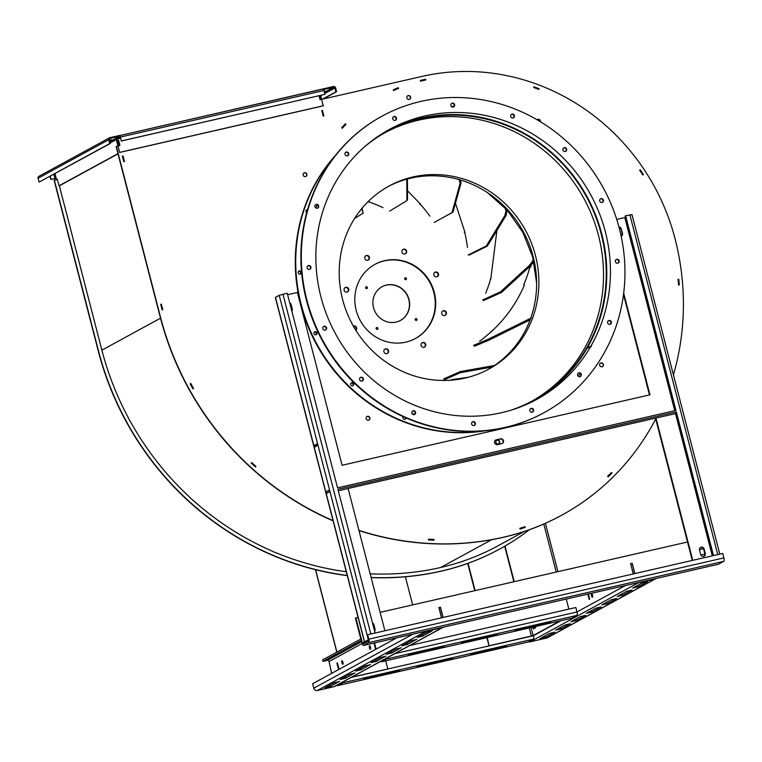 <?xml version="1.0" encoding="UTF-8"?>
<svg xmlns="http://www.w3.org/2000/svg" width="762" height="762" viewBox="0 0 762 762"><rect width="100%" height="100%" fill="white"/><g stroke="black" fill="none" stroke-linecap="round" stroke-linejoin="round"><path stroke-width="1.14" d="M371.142 577.606A292.198 276.12 61.4 0 0 441.417 571.119A253.803 239.83 61.4 0 0 499.643 549.078A253.803 239.83 61.4 0 0 499.748 549.011M57.369 179.48L54.131 180.289L98.288 351.053A292.198 276.12 61.4 0 0 347.272 575.615M377.361 329.298A0.962 0.905 61.4 0 0 376.457 327.631M416.423 320.364A0.962 0.905 61.4 0 0 415.509 318.697M405.889 279.616A0.962 0.905 61.4 0 0 404.974 277.949M366.827 288.55A0.962 0.905 61.4 0 0 365.912 286.883M400.364 320.478A19.202 18.145 61.4 0 0 408.813 299.618A19.202 18.145 61.4 0 0 381.972 286.769M346.272 571.729A288.55 272.672 -118.6 0 1 277.244 553.231L277.216 553.326A288.655 272.758 -118.6 0 1 272.024 551.136L272.063 551.05A288.55 272.672 -118.6 0 1 272.063 551.05A288.55 272.672 -118.6 0 1 193.558 500.701L193.5 500.767A288.655 272.758 -118.6 0 1 189.271 496.919L189.357 496.872A288.55 272.672 -118.6 0 1 189.328 496.853A288.55 272.672 -118.6 0 1 131.007 422.643L131.007 422.643A288.55 272.672 -118.6 0 1 130.988 422.615L130.912 422.662A288.655 272.758 -118.6 0 1 128.159 417.643L128.235 417.595A288.55 272.672 -118.6 0 1 101.879 350.158L100.146 343.662M371.113 577.472A292.198 276.12 61.4 0 0 441.636 570.995A253.803 239.83 61.4 0 0 499.862 548.954A253.803 239.83 61.4 0 0 529.428 529.695M54.35 180.165L98.508 350.93A292.198 276.12 61.4 0 0 347.234 575.462M524.313 531.457L498.119 545.754A250.155 236.382 -118.6 0 1 463.239 561.08L463.267 561.175A250.25 236.477 -118.6 0 1 458.086 562.87L458.086 562.766A250.155 236.382 -118.6 0 1 458.057 562.775A250.155 236.382 -118.6 0 1 440.731 567.48A288.55 272.672 -118.6 0 1 371.97 573.91L371.97 574.005A288.655 272.758 -118.6 0 1 370.199 573.938M60.408 190.014L61.827 195.501M61.884 195.51L100.193 343.643M377.904 328.203A0.962 0.905 61.4 0 0 376.561 327.565A0.962 0.905 61.4 0 0 376.218 328.841A0.962 0.905 61.4 0 0 377.904 328.203M416.966 319.268A0.962 0.905 61.4 0 0 415.623 318.63A0.962 0.905 61.4 0 0 415.28 319.907A0.962 0.905 61.4 0 0 416.966 319.268M406.432 278.521A0.962 0.905 61.4 0 0 405.079 277.882A0.962 0.905 61.4 0 0 404.746 279.159A0.962 0.905 61.4 0 0 406.432 278.521M367.37 287.455A0.962 0.905 61.4 0 0 366.017 286.817A0.962 0.905 61.4 0 0 365.684 288.093A0.962 0.905 61.4 0 0 367.37 287.455M409.032 299.504A19.202 18.145 61.4 0 0 382.086 286.712A19.202 18.145 61.4 0 0 375.352 312.249A19.202 18.145 61.4 0 0 400.479 320.421A19.202 18.145 61.4 0 0 409.032 299.504M320.059 99.66L320.897 99.422L319.907 95.574M319.192 95.736L320.192 99.584M60.455 189.948L59.36 185.728M54.988 173.669L55.197 174.574M118.015 153.838L59.712 185.642L59.007 185.804L57.331 179.327L56.836 179.594M59.007 185.804L117.967 153.648M117.786 140.427L119.082 145.637M119.205 145.571L119.92 145.409L118.577 140.227L117.862 140.389M162.135 309.848L162.735 309.686L161.325 304.209L160.792 304.333L162.211 309.81M123.815 161.677L124.416 161.525L123.006 156.039L122.387 156.143L123.825 161.706L124.463 161.554L123.025 156L122.472 156.162L123.892 161.639M358.988 530.6A292.198 276.12 61.4 0 0 503.406 537.305A253.803 239.83 61.4 0 0 561.632 515.264A253.803 239.83 61.4 0 0 561.737 515.198M117.958 145.98L116.11 146.475L160.277 317.24A292.198 276.12 61.4 0 0 333.118 520.884M525.018 527.437L525.008 527.39A250.155 236.382 -118.6 0 1 524.98 527.399L525.028 526.723A249.584 235.839 -118.6 0 1 519.913 528.399L520.094 528.942A250.155 236.382 61.4 0 0 525.218 527.266M611.334 472.621L611.353 472.64A249.584 235.839 61.4 0 1 611.324 472.659L611.562 472.526A249.584 235.839 -118.6 0 1 607.724 476.307L608.057 476.764A250.25 236.477 61.4 0 0 611.81 473.126L611.505 472.45A249.488 235.753 -118.6 0 1 607.609 476.279L608.133 476.841A250.25 236.477 61.4 0 0 612.029 473.002M425.406 79.372L425.406 79.353A211.855 200.196 61.4 0 0 420.31 80.515M398.069 87.859L398.04 87.801A173.46 163.906 61.4 0 0 393.278 89.859L393.583 90.545A172.688 163.182 -118.6 0 1 398.574 88.382L398.269 87.678A173.46 163.906 61.4 0 0 393.268 89.849M345.738 124.416L345.738 124.425A172.688 163.182 -118.6 0 0 342.186 128.254L342.224 128.207A172.784 163.278 -118.6 0 1 345.891 124.244L345.253 123.968A173.365 163.82 -118.6 0 1 345.272 123.949L345.253 123.939M116.338 146.352L160.496 317.116A292.198 276.12 61.4 0 0 333.061 520.646M358.931 530.39A292.198 276.12 61.4 0 0 503.625 537.181A253.803 239.83 61.4 0 0 561.851 515.141A253.803 239.83 61.4 0 0 655.701 418.986M673.418 374.809A253.803 239.83 61.4 0 0 675.018 238.63A215.408 203.549 61.4 0 0 422.072 76.4L321.735 99.355M300.838 273.177A1.781 1.686 61.4 0 0 299.799 271.262M316.535 333.88A1.781 1.686 61.4 0 0 315.497 331.975M353.311 384.867A1.781 1.686 61.4 0 0 352.273 382.962M405.555 418.376A1.781 1.686 61.4 0 0 405.527 417.719M251.26 463.106A288.655 272.758 61.4 0 0 255.489 466.954L255.965 466.401A287.884 272.034 -118.6 0 1 251.727 462.544L251.365 463.048A288.55 272.672 61.4 0 0 255.546 466.849L255.899 466.43A287.979 272.129 -118.6 0 1 251.717 462.629L251.365 463.048M341.7 127.778L342.243 128.311A172.688 163.182 -118.6 0 1 345.967 124.301L345.424 123.758A173.46 163.906 61.4 0 0 341.7 127.778M538.905 89.459L539.134 88.744A211.855 200.196 61.4 0 0 533.867 86.792L533.648 87.497A211.093 199.463 -118.6 0 1 538.905 89.459M642.814 175.003L643.414 174.593A211.855 200.196 61.4 0 0 640.242 169.793L639.642 170.193A211.093 199.463 -118.6 0 1 642.814 175.003M428.435 539.172L428.435 539.925A288.655 272.758 61.4 0 0 433.949 540.191L433.949 539.429A287.884 272.034 -118.6 0 1 428.435 539.172M192.91 388.877L193.548 388.525A287.884 272.034 -118.6 0 1 190.786 383.477L190.148 383.819A288.655 272.758 61.4 0 0 192.91 388.877L193.329 388.649A287.884 272.034 -118.6 0 1 193.31 388.61M678.561 284.978L679.294 284.95A250.25 236.477 61.4 0 0 678.799 279.263L678.066 279.302A249.488 235.753 -118.6 0 1 678.561 284.978L679.218 284.912A250.155 236.382 61.4 0 0 678.732 279.292L678.18 279.321A249.584 235.839 -118.6 0 1 678.666 284.931M525.256 527.352L525.008 526.628A249.488 235.753 -118.6 0 1 519.827 528.333L520.075 529.057A250.25 236.477 61.4 0 0 525.256 527.352M420.491 81.191A211.093 199.463 -118.6 0 1 425.815 79.972L425.625 79.238A211.855 200.196 61.4 0 0 420.3 80.458L420.491 81.191M321.774 110.528L323.202 116.081L323.85 115.938L322.412 110.385L321.774 110.528M162.782 309.724L161.344 304.171L160.706 304.314L162.144 309.877L162.782 309.724M499.682 441.569A2.019 1.905 61.4 0 0 496.853 440.226A2.019 1.905 61.4 0 0 496.138 442.903A2.019 1.905 61.4 0 0 499.682 441.569M306.876 174.241A2.019 1.905 61.4 0 0 304.048 172.898A2.019 1.905 61.4 0 0 303.343 175.574A2.019 1.905 61.4 0 0 306.876 174.241M620.297 232.334A2.019 1.905 61.4 0 0 619.954 230.876M540.42 121.72A2.019 1.905 61.4 0 0 537.153 119.777M369.875 417.833A2.019 1.905 61.4 0 0 367.046 416.49A2.019 1.905 61.4 0 0 366.341 419.167A2.019 1.905 61.4 0 0 369.875 417.833M603.39 364.407A2.019 1.905 61.4 0 0 600.561 363.064A2.019 1.905 61.4 0 0 599.846 365.741A2.019 1.905 61.4 0 0 603.39 364.407M410.585 97.079A2.019 1.905 61.4 0 0 407.756 95.736A2.019 1.905 61.4 0 0 407.051 98.412A2.019 1.905 61.4 0 0 410.585 97.079M323.802 115.9L322.383 110.423L321.85 110.547L323.66 115.986M524.799 526.799L524.78 526.752A249.488 235.753 -118.6 0 1 519.836 528.38M398.345 88.478L398.316 88.411A172.784 163.278 61.4 0 0 398.288 88.43L398.297 87.763A173.365 163.82 61.4 0 0 393.354 89.906L393.602 90.43A172.784 163.278 -118.6 0 1 398.526 88.297M425.567 79.991L425.567 80A211.188 199.558 61.4 0 0 425.539 80.01L425.644 79.324A211.76 200.101 61.4 0 0 423.005 79.905A173.365 163.82 61.4 0 0 420.367 80.534L420.519 81.086A172.784 163.278 -118.6 0 1 423.148 80.458A211.188 199.558 -118.6 0 1 425.777 79.877M409.575 99.327A2.019 1.905 61.4 0 0 407.651 95.793M602.38 366.655A2.019 1.905 61.4 0 0 600.446 363.122M368.865 420.081A2.019 1.905 61.4 0 0 366.941 416.557M540.229 121.596A2.019 1.905 61.4 0 0 537.448 119.529M305.867 176.489A2.019 1.905 61.4 0 0 303.943 172.955M498.662 443.817A2.019 1.905 61.4 0 0 496.738 440.293M405.07 419.224A1.781 1.686 61.4 0 0 405.222 417.586M352.825 385.715A1.781 1.686 61.4 0 0 351.292 382.915M316.049 334.728A1.781 1.686 61.4 0 0 314.515 331.927M300.352 274.025A1.781 1.686 61.4 0 0 298.818 271.224M307.372 210.226A1.781 1.686 61.4 0 0 306.581 210.045M463.239 561.08A250.155 236.382 -118.6 0 1 463.21 561.089L462.963 561.223A250.155 236.382 -118.6 0 1 458.076 562.832M412.661 604.904L405.394 576.786M514.217 581.663L505.006 546.059M474.764 590.693L467.716 563.413M374.361 642.957L375.637 649.367L373.98 643.052M433.94 539.515A287.979 272.129 -118.6 0 1 428.492 539.258L428.492 539.82A288.55 272.672 61.4 0 0 433.949 540.087L433.94 539.515M193.472 388.525A287.979 272.129 -118.6 0 1 190.738 383.543L190.262 383.8A288.55 272.672 61.4 0 0 192.996 388.791L193.472 388.525M533.657 87.449L533.733 87.411A211.188 199.558 -118.6 0 1 538.924 89.344L539.096 88.811A211.76 200.101 61.4 0 0 533.886 86.878L533.733 87.411M639.956 169.983A211.76 200.101 -118.6 0 1 639.966 169.983L639.756 170.164A211.188 199.558 -118.6 0 1 642.89 174.908L643.347 174.603A211.76 200.101 61.4 0 0 640.204 169.85L639.756 170.164M119.624 152.448L116.081 138.322A1.762 0.562 -102.9 0 0 116.234 139.332L119.624 152.448L323.164 105.88L320.707 95.393M56.521 179.67L55.197 174.488M55.616 179.88L54.131 174.136M345.491 123.835A173.365 163.82 61.4 0 0 341.805 127.806M608.114 476.736A250.155 236.382 61.4 0 0 611.962 472.945L611.562 472.526M513.864 581.749L504.682 546.249M343.367 681.733A3.067 0.972 77.1 0 1 342.976 682.723L533.314 639.175A3.067 0.972 77.1 0 0 533.429 635.727L531.047 636.27L533.4 635.632M351.634 677.218L489.042 645.89L486.908 637.651M531.047 636.27L489.042 645.89L487.261 637.565M475.126 590.607L468.058 563.289M387.81 668.941L385.705 660.797M571.529 618.277A3.067 0.972 -102.9 0 0 571.614 618.268A3.067 0.972 -102.9 0 0 571.691 618.239L576.882 615.41A3.067 0.972 -102.9 0 0 576.996 611.962L575.843 607.514L409.737 645.519M380.619 661.406A3.067 0.972 -102.9 0 0 381.286 661.816A3.067 0.972 -102.9 0 0 381.362 661.778L386.544 658.959A3.067 0.972 -102.9 0 0 386.934 657.958M374.513 642.928L376.114 649.11L374.485 642.938M443.246 627.202A3.067 2.905 -118.6 0 1 442.17 627.717L425.472 631.536A3.067 2.905 -118.6 0 1 424.263 631.546M442.874 627.45L334.775 686.41A3.067 2.905 -118.6 0 1 334.07 686.676L317.383 690.496A3.067 2.905 -118.6 0 1 313.773 688.181L312.63 683.743L396.783 637.832M534.162 635.327L560.975 620.697M489.375 645.709L533.105 635.575L559.918 620.944M528.561 641.766A3.067 2.905 61.4 0 0 530.085 641.833L546.773 638.013A3.067 2.905 61.4 0 0 547.478 637.746L655.568 578.787A3.067 2.905 61.4 0 0 655.949 578.539M636.965 582.882A3.067 2.905 61.4 0 0 638.175 582.863L654.863 579.053A3.067 2.905 61.4 0 0 655.568 578.787M118.462 140.208L117.719 140.379L119.101 145.713L119.825 145.456M319.059 95.764L320.078 99.727L320.802 99.479M119.853 152.324L323.393 105.756M323.107 99.041L336.594 91.688L335.594 87.83A1.762 1.667 61.4 0 0 333.518 86.506L119.967 135.522L322.964 89.078A1.762 0.562 77.1 0 1 323.012 89.059A1.762 0.562 77.1 0 1 323.574 89.592A1.762 0.562 77.1 0 1 323.917 90.507L324.907 94.364L121.368 140.932L120.377 137.074A1.762 0.562 -102.9 0 0 120.034 136.16L119.929 135.369L109.88 137.674A1.762 1.667 61.4 0 0 108.69 139.751L109.69 143.599L39.1 182.108L38.1 178.26A1.762 1.667 -118.6 0 1 38.891 176.336L109.48 137.827M55.378 179.927L53.912 174.26M120.034 136.16L121.368 140.932M120.12 136.112L110.071 138.408A1 0.943 61.4 0 0 109.404 139.589L110.395 143.437L39.1 182.108M322.402 99.203L335.88 91.85L334.889 87.992A1 0.943 61.4 0 0 333.708 87.249L323.66 89.545L323.469 88.802M324.117 91.288L324.86 90.964L324.05 91.03M109.623 140.446L111.804 139.703L109.538 140.122M533.876 626.897A1.781 0.562 77.1 0 1 533.762 628.926A1.781 0.562 77.1 0 1 532.848 627.469A1.781 0.562 77.1 0 1 532.781 627.155M535.648 626.602A1.781 0.562 77.1 0 1 535.619 626.497A1.781 0.562 77.1 0 1 535.41 628.021A1.781 0.562 77.1 0 1 534.553 626.745M338.557 669.598L336.899 663.188L337.395 662.921L339.052 669.322L337.414 663.121L336.975 663.359L338.585 669.579M438.893 607.666L440.026 607.466M443.027 617.468L440.417 607.381L438.998 607.705L441.608 617.792M331.632 673.37L329.079 661.54A1.534 1.448 61.4 0 0 327.269 660.378L323.012 661.359L322.631 659.873L360.845 639.023M355.883 617.887L355.435 618.134L361.855 642.947A3.067 0.972 -102.9 0 0 363.426 645.462A3.067 0.972 -102.9 0 0 363.503 645.433L368.694 642.604A3.067 0.972 -102.9 0 0 368.808 639.156L367.655 634.717L367.217 634.956L368.37 639.404A1.534 0.486 77.1 0 1 368.303 641.118L363.122 643.947A1.534 0.486 77.1 0 1 363.083 643.966A1.534 0.486 77.1 0 1 362.302 642.709L355.883 617.887L358.073 617.391M687.514 542.011L380.124 612.343M568.862 609.114L566.261 599.056M630.669 563.87L633.355 573.919M591.493 595.817A1.781 0.562 -102.9 0 0 592.398 597.275A1.781 0.562 -102.9 0 0 592.55 595.408A1.781 0.562 -102.9 0 0 591.607 593.788A1.781 0.562 -102.9 0 0 591.493 595.817M587.826 594.122L589.188 599.389L589.693 599.123L588.359 593.998M351.301 677.399L387.487 669.122M547.04 623.192L550.65 622.021L548.688 622.297L514.893 630.374L547.04 623.192L546.906 622.697M440.503 647.567L444.122 646.395L442.16 646.671L408.365 654.749L440.503 647.567L440.379 647.071M493.776 635.384L497.386 634.213L495.424 634.479L461.629 642.557L493.776 635.384L493.643 634.889M342.929 662.226A1.781 0.562 77.1 0 1 342.814 664.245A1.781 0.562 77.1 0 1 341.862 662.626A1.781 0.562 77.1 0 1 342.014 660.759A1.781 0.562 77.1 0 1 342.929 662.226M370.503 647.176A1.781 0.562 77.1 0 1 370.389 649.205A1.781 0.562 77.1 0 1 369.437 647.586A1.781 0.562 77.1 0 1 369.589 645.719A1.781 0.562 77.1 0 1 370.503 647.176M354.997 673.075L349.672 674.294L340.176 679.514L345.624 678.19L354.959 672.922M370.437 664.645L365.112 665.864L355.616 671.093L361.064 669.76L370.399 664.502M385.886 656.225L380.552 657.444L371.056 662.673L376.504 661.34L385.848 656.072M401.326 647.805L396.002 649.024L386.496 654.244L391.944 652.92L401.288 647.652M416.766 639.375L411.442 640.594L401.936 645.824L407.394 644.49L416.728 639.232M432.206 630.955L426.882 632.174L417.385 637.394L422.834 636.07L432.168 630.803M339.557 681.495L334.232 682.714L324.726 687.943L330.184 686.61L339.519 681.342M342.976 682.723L337.795 685.552A3.067 0.972 77.1 0 1 337.718 685.581A3.067 0.972 77.1 0 1 337.052 685.171M533.314 639.175L528.123 642.004A3.067 0.972 77.1 0 1 528.047 642.033A3.067 0.972 77.1 0 1 527.961 642.042M617.249 596.475L622.573 595.255L632.079 590.036L626.631 591.36L617.249 596.475M601.809 604.904L607.133 603.685L616.639 598.456L611.181 599.789L601.809 604.904M586.369 613.324L591.693 612.105L601.189 606.876L595.741 608.209L586.369 613.324M570.928 621.744L576.253 620.525L585.749 615.305L580.301 616.629L570.928 621.744M555.488 630.174L560.813 628.955L570.309 623.726L564.861 625.059L555.488 630.174M540.039 638.594L545.373 637.375L554.869 632.146L549.421 633.479L540.039 638.594M632.689 588.054L638.023 586.835L647.519 581.606L642.071 582.94L632.689 588.054M631.688 563.613L630.641 563.794M634.775 573.596L632.165 563.509L630.746 563.832M336.899 663.188L337.433 663.064M443.113 617.449L440.455 607.171L440.017 607.409M440.455 607.171L438.864 607.533L441.522 617.811M634.87 573.576L632.212 563.299L631.765 563.537M632.212 563.299L630.612 563.661L633.27 573.938M718.433 564.223A3.067 0.972 -102.9 0 0 718.518 564.223A3.067 0.972 -102.9 0 0 718.604 564.185L723.786 561.356A3.067 0.972 -102.9 0 0 723.9 557.917L722.747 553.469L367.655 634.717M361.226 640.509L323.012 661.359M700.859 555.05L704.907 554.117M703.402 548.583L699.43 549.488M699.43 549.631L703.259 548.754M49.987 176.393L50.778 179.441L54.997 178.47M50.778 179.441L54.978 178.403M50.216 176.27L50.997 179.318M324.907 94.364L121.148 141.046M367.636 677.761L364.026 678.932L365.989 678.666L399.783 670.589L367.636 677.761M474.164 653.386L470.554 654.558L472.516 654.291L506.311 646.214L474.164 653.386M420.9 665.578L417.29 666.75L419.252 666.474L453.047 658.397L420.9 665.578M109.69 143.599L110.395 143.437M336.594 91.688L335.88 91.85M529.076 403.26A153.591 145.132 61.4 0 0 533.219 401.088A153.591 145.132 61.4 0 0 606.714 268.757A153.591 145.132 61.4 0 0 525.161 133.798A153.591 145.132 61.4 0 0 386.115 131.426L383.353 132.931A153.591 145.132 61.4 0 0 383.21 133.007M530.314 402.669A153.591 145.132 61.4 0 0 530.457 402.593L533.219 401.088M386.115 131.426A153.591 145.132 61.4 0 0 382.048 133.741M510.283 410.404A153.01 144.59 61.4 0 0 532.943 400.583A153.01 144.59 61.4 0 0 606.161 268.748A153.01 144.59 61.4 0 0 524.913 134.293A153.01 144.59 61.4 0 0 386.391 131.931A153.01 144.59 61.4 0 0 365.865 145.675M531.59 401.317A153.01 144.59 61.4 0 0 603.428 269.424A153.01 144.59 61.4 0 0 522.208 135.76A153.01 144.59 61.4 0 0 385.039 132.674M487.823 369.637A104.251 98.508 61.4 0 0 536.553 279.768A104.251 98.508 61.4 0 0 481.222 188.833A104.251 98.508 61.4 0 0 387.982 186.623M483.489 187.604A104.251 98.508 61.4 0 0 389.115 185.995A104.251 98.508 61.4 0 0 352.558 324.688A104.251 98.508 61.4 0 0 488.956 369.027A104.251 98.508 61.4 0 0 538.839 279.206A104.251 98.508 61.4 0 0 483.489 187.604M335.356 155.505A165.106 156.02 61.4 0 0 316.468 344.376A165.106 156.02 61.4 0 0 485.499 430.73M386.258 131.35A153.781 145.313 61.4 0 0 384.696 132.112M531.876 401.907A153.781 145.313 61.4 0 0 533.362 401.012M352.777 385.753A1.629 1.543 61.4 0 0 351.234 382.934M405.022 419.262A1.629 1.543 61.4 0 0 405.565 417.738M316.001 334.766A1.629 1.543 61.4 0 0 314.458 331.946M307.419 210.045A1.629 1.543 61.4 0 0 306.524 210.064M300.304 274.063A1.629 1.543 61.4 0 0 298.761 271.243M578.187 376.209A165.106 156.02 61.4 0 0 580.253 373.542M453.942 106.537A165.106 156.02 61.4 0 0 451.38 106.432M333.708 157.62A165.106 156.02 61.4 0 0 316.906 344.138A165.106 156.02 61.4 0 0 482.832 430.968M586.988 348.405L590.788 346.339A153.781 145.313 -118.6 0 1 536.781 399.364A153.781 145.313 -118.6 0 1 335.575 333.956A153.781 145.313 -118.6 0 1 389.496 129.359A153.781 145.313 -118.6 0 1 567.176 162.068A153.781 145.313 -118.6 0 1 590.874 346.177L587.083 348.244M601.323 232.334L602.094 235.296M422.119 117.91L419.233 118.586M590.788 346.339L591.264 346.643A154.353 145.856 -118.6 0 0 591.35 346.481L591.169 346.586M590.874 346.177L591.35 346.481M350.987 385.143A1.629 1.543 61.4 0 0 353.578 383.486A1.629 1.543 61.4 0 0 351.444 382.791A1.629 1.543 61.4 0 0 350.987 385.143M403.231 416.69A1.629 1.543 61.4 0 0 405.251 419.167A1.629 1.543 61.4 0 0 406.032 417.938M313.944 333.585A1.629 1.543 61.4 0 0 316.23 334.67A1.629 1.543 61.4 0 0 316.802 332.499A1.629 1.543 61.4 0 0 313.944 333.585M307.505 209.74A1.629 1.543 61.4 0 0 306.686 212.674M298.199 272.253A1.629 1.543 61.4 0 0 300.533 273.968A1.629 1.543 61.4 0 0 301.104 271.796A1.629 1.543 61.4 0 0 298.199 272.253M317.144 204.768A154.353 145.856 61.4 0 0 315.868 208.007M411.966 413.395A154.353 145.856 61.4 0 0 414.719 414.338M505.292 427.349A168.945 159.649 61.4 0 0 544.049 412.68A168.945 159.649 61.4 0 0 603.285 187.909A168.945 159.649 61.4 0 0 382.229 116.053A168.945 159.649 61.4 0 0 313.687 320.945A168.945 159.649 61.4 0 0 505.292 427.349M359.959 380.305A2.019 1.905 61.4 0 0 363.16 378.257A2.019 1.905 61.4 0 0 360.521 377.4A2.019 1.905 61.4 0 0 359.959 380.305M412.775 414.357A2.019 1.905 61.4 0 0 415.404 411.766A2.019 1.905 61.4 0 0 411.804 412.585A2.019 1.905 61.4 0 0 412.775 414.357M473.259 425.567A2.019 1.905 61.4 0 0 475.174 422.7A2.019 1.905 61.4 0 0 471.611 423.901A2.019 1.905 61.4 0 0 473.259 425.567M322.85 328.613A2.019 1.905 61.4 0 0 325.679 329.956A2.019 1.905 61.4 0 0 326.384 327.269A2.019 1.905 61.4 0 0 322.85 328.613M345.653 152.333A2.019 1.905 61.4 0 0 347.796 155.734A2.019 1.905 61.4 0 0 348.501 153.048A2.019 1.905 61.4 0 0 345.653 152.333M315.106 205.226A2.019 1.905 61.4 0 0 317.744 208.074A2.019 1.905 61.4 0 0 318.449 205.388A2.019 1.905 61.4 0 0 315.106 205.226M307.105 267.129A2.019 1.905 61.4 0 0 309.982 269.243A2.019 1.905 61.4 0 0 310.686 266.567A2.019 1.905 61.4 0 0 307.105 267.129M394.078 116.491A2.019 1.905 61.4 0 0 392.906 119.348A2.019 1.905 61.4 0 0 396.364 117.758A2.019 1.905 61.4 0 0 394.078 116.491M566.318 148.419A2.019 1.905 61.4 0 0 563.118 150.466A2.019 1.905 61.4 0 0 565.756 151.324A2.019 1.905 61.4 0 0 566.318 148.419M513.502 114.367A2.019 1.905 61.4 0 0 510.873 116.957A2.019 1.905 61.4 0 0 514.474 116.138A2.019 1.905 61.4 0 0 513.502 114.367M453.019 103.156A2.019 1.905 61.4 0 0 451.104 106.032A2.019 1.905 61.4 0 0 454.666 104.823A2.019 1.905 61.4 0 0 453.019 103.156M603.428 200.12A2.019 1.905 61.4 0 0 600.599 198.777A2.019 1.905 61.4 0 0 599.894 201.454A2.019 1.905 61.4 0 0 603.428 200.12M580.625 376.399A2.019 1.905 61.4 0 0 578.482 372.989A2.019 1.905 61.4 0 0 577.777 375.676A2.019 1.905 61.4 0 0 580.625 376.399M611.172 323.498A2.019 1.905 61.4 0 0 608.533 320.659A2.019 1.905 61.4 0 0 607.828 323.336A2.019 1.905 61.4 0 0 611.172 323.498M619.173 261.595A2.019 1.905 61.4 0 0 616.296 259.48A2.019 1.905 61.4 0 0 615.591 262.157A2.019 1.905 61.4 0 0 619.173 261.595M532.2 412.242A2.019 1.905 61.4 0 0 533.371 409.385A2.019 1.905 61.4 0 0 529.914 410.966A2.019 1.905 61.4 0 0 532.2 412.242M420.1 118.377L420.976 117.9M382.01 116.167A168.945 159.649 61.4 0 0 381.791 116.291A168.945 159.649 61.4 0 0 313.239 321.183A168.945 159.649 61.4 0 0 504.854 427.587A168.945 159.649 61.4 0 0 543.611 412.918A168.945 159.649 61.4 0 0 543.83 412.794M362.226 381.048A2.019 1.905 61.4 0 0 360.312 377.533M414.471 414.557A2.019 1.905 61.4 0 0 412.556 411.042M474.24 425.482A2.019 1.905 61.4 0 0 472.326 421.977M325.45 330.06A2.019 1.905 61.4 0 0 323.536 326.546M347.567 155.839A2.019 1.905 61.4 0 0 345.653 152.324M317.516 208.178A2.019 1.905 61.4 0 0 315.601 204.664M309.753 269.348A2.019 1.905 61.4 0 0 307.838 265.843M395.316 120.31A2.019 1.905 61.4 0 0 393.402 116.796M565.528 151.428A2.019 1.905 61.4 0 0 563.613 147.923M513.283 117.919A2.019 1.905 61.4 0 0 511.369 114.414M453.514 106.994A2.019 1.905 61.4 0 0 451.599 103.48M602.304 202.416A2.019 1.905 61.4 0 0 600.389 198.911M580.187 376.638L580.187 376.638A2.019 1.905 61.4 0 0 578.272 373.132M610.238 324.298A2.019 1.905 61.4 0 0 608.324 320.792M618.001 263.119A2.019 1.905 61.4 0 0 616.087 259.613M532.438 412.166A2.019 1.905 61.4 0 0 530.523 408.661M375.095 633.012L337.928 489.328L676.332 411.909L713.499 555.584M631.841 214.646L625.621 215.789L675.951 410.423L337.547 487.851L287.217 293.218L279.225 295.323L275.349 297.485L364.436 641.975L368.446 639.756M348.396 488.404A3.067 0.972 -102.9 0 0 348.491 488.394A3.067 0.972 -102.9 0 0 348.567 488.366L338.328 490.852M676.237 413.461L656.434 417.928A3.067 0.972 77.1 0 1 656.349 417.957A3.067 0.972 77.1 0 1 656.263 417.967M676.332 411.909L675.894 412.147L713.022 555.698M329.508 491.7L329.07 490.223L326.307 491.728L326.698 493.214L329.451 491.709M625.621 215.789L625.173 216.027L675.475 410.537M655.958 418.052L692.763 560.327M625.526 217.399L616.734 219.427M615.344 260.975L615.686 262.328M623.678 293.218L649.957 394.83L342.09 465.268L297.409 292.494L287.607 294.732M368.494 640.166L365.922 641.594L368.237 641.166M384.896 630.774L348.091 488.471M501.796 443.636A2.496 2.362 61.4 0 0 503.377 440.398A2.496 2.362 61.4 0 0 500.548 438.826L496.291 439.798A2.496 2.362 61.4 0 0 494.7 443.046A2.496 2.362 61.4 0 0 497.538 444.617L501.796 443.636M704.126 549.011L705.269 553.46A2.496 2.362 -118.6 0 1 704.164 556.174A2.496 2.362 -118.6 0 1 700.659 554.507L699.506 550.069A2.496 2.362 -118.6 0 1 700.621 547.345A2.496 2.362 -118.6 0 1 704.126 549.011L703.678 549.25L704.831 553.698A2.496 2.362 -118.6 0 1 703.936 556.279M618.963 227.028A2.496 2.362 -118.6 0 1 621.354 228.962L622.059 233.648A2.496 2.362 -118.6 0 1 621.173 236.23A2.496 2.362 -118.6 0 0 622.506 233.41L621.354 228.962M289.693 302.809A2.496 2.362 -118.6 0 1 291.113 304.524L292.265 308.962A2.496 2.362 -118.6 0 1 291.836 311.106M374.609 631.155A2.496 2.362 -118.6 0 0 375.037 629.012L373.885 624.564L374.599 629.25A2.496 2.362 -118.6 0 1 374.513 630.784M372.466 622.849A2.496 2.362 -118.6 0 1 373.885 624.564M317.563 445.513L317.135 443.846L314.268 445.408L314.696 447.075L317.563 445.513M329.098 490.109L326.231 491.671L326.66 493.338L329.527 491.776L329.098 490.109M655.491 418.157L692.287 560.441M623.516 294.523L649.481 394.945M367.789 641.404L364.436 641.975M502.139 443.532A2.496 2.362 61.4 0 0 500.11 439.064L495.852 440.036A2.496 2.362 61.4 0 0 495.5 440.15M700.402 547.478A2.496 2.362 -118.6 0 1 703.678 549.25M619.049 227.333A2.496 2.362 -118.6 0 1 620.916 229.21M289.855 303.438A2.496 2.362 -118.6 0 1 290.674 304.762L291.827 309.21A2.496 2.362 -118.6 0 1 291.741 310.744M372.628 623.478A2.496 2.362 -118.6 0 1 373.447 624.811M316.02 446.361L315.687 445.084L317.24 444.236M315.687 445.084L314.268 445.408M459.086 179.327L460.067 183.537A4.334 1.438 65.2 0 1 460.058 183.547L451.999 212.588L434.149 222.494M429.892 216.17L429.701 215.894A153.553 145.094 -118.6 0 0 419.852 203.635L419.967 203.53M419.681 204.178L420.272 203.873L407.48 190.729M460.581 180.042L461.048 183.08A4.334 1.438 65.2 0 1 461.048 183.099L452.98 212.131L443.255 217.437M451.999 212.588L452.98 212.131M530.866 266.233L530.295 266.052M415.261 338.595A42.234 39.91 61.4 0 0 434.588 311.172A42.234 39.91 61.4 0 0 418.262 268.834A42.234 39.91 61.4 0 0 374.799 264.443M424.348 347.215A2.496 2.362 61.4 0 0 421.967 342.862M405.26 253.86A2.496 2.362 61.4 0 0 402.879 249.498M437.131 276.73A2.496 2.362 61.4 0 0 434.759 272.377M347.396 291.989A2.496 2.362 61.4 0 0 345.024 287.636M387.182 353.539A2.496 2.362 61.4 0 0 384.8 349.177M445.037 315.401A2.496 2.362 61.4 0 0 442.665 311.048M368.094 260.175A2.496 2.362 61.4 0 0 365.712 255.822M355.778 330.213A2.496 2.362 61.4 0 0 353.377 326.174M368.541 201.72L368.513 201.701A153.553 145.094 -118.6 0 1 382.753 207.531L383.048 207.674M451.552 380.028A155.124 146.58 61.4 0 0 463.887 378.343M530.133 266.195A142.065 134.245 -118.6 0 1 523.684 284.94L524.332 285.264M491.452 331.565L491.347 331.451A153.553 145.094 -118.6 0 1 479.908 341.033L479.66 341.224M490.918 278.597L490.776 278.549A153.553 145.094 -118.6 0 1 485.794 292.97L485.67 293.265M464.763 231.734L464.601 231.762A153.553 145.094 -118.6 0 1 467.42 247.164L467.458 247.498M435.035 310.934A42.234 39.91 61.4 0 0 418.595 268.51A42.234 39.91 61.4 0 0 375.028 264.319A42.234 39.91 61.4 0 0 360.216 320.507A42.234 39.91 61.4 0 0 415.481 338.48A42.234 39.91 61.4 0 0 435.035 310.934M425.729 345.481A2.496 2.362 61.4 0 0 422.186 342.729A2.496 2.362 61.4 0 0 421.31 346.043A2.496 2.362 61.4 0 0 425.729 345.481M406.641 252.117A2.496 2.362 61.4 0 0 403.098 249.365A2.496 2.362 61.4 0 0 402.222 252.689A2.496 2.362 61.4 0 0 406.641 252.117M438.512 274.996A2.496 2.362 61.4 0 0 434.969 272.244A2.496 2.362 61.4 0 0 434.092 275.558A2.496 2.362 61.4 0 0 438.512 274.996M348.777 290.255A2.496 2.362 61.4 0 0 345.234 287.503A2.496 2.362 61.4 0 0 344.357 290.817A2.496 2.362 61.4 0 0 348.777 290.255M388.563 351.796A2.496 2.362 61.4 0 0 385.02 349.044A2.496 2.362 61.4 0 0 384.143 352.368A2.496 2.362 61.4 0 0 388.563 351.796M446.427 313.668A2.496 2.362 61.4 0 0 442.874 310.915A2.496 2.362 61.4 0 0 441.998 314.23A2.496 2.362 61.4 0 0 446.427 313.668M369.475 258.442A2.496 2.362 61.4 0 0 365.922 255.689A2.496 2.362 61.4 0 0 365.055 259.004A2.496 2.362 61.4 0 0 369.475 258.442M355.854 330.337A2.496 2.362 61.4 0 0 353.33 326.079M531.362 317.925L488.147 339.261L473.716 345.319M490.623 331.937L491.138 331.851C505.216 318.964 516.112 303.828 523.818 286.436L524.37 285.178L523.704 284.998M523.723 284.959L526.218 278.578M529.876 266.843L530.619 267.167L531.133 265.195M530.142 319.792L488.652 340.29L474.316 346.291M529.952 266.871L530.628 267.138M491.166 337.718L491.652 338.757M406.822 179.165L406.908 200.616L389.706 211.103M368.446 202.082L368.979 201.701L368.294 201.454M406.908 200.616L407.518 199.701L407.432 179.003M533.248 259.09L532.447 261.547L529.438 265.319A4.334 0.648 126.3 0 1 529.419 265.338L500.644 291.741L482.651 299.98M490.214 279.149L490.795 279.006L496.929 230.448M532.447 261.547L533.371 262.204L530.352 265.995A4.334 0.648 126.3 0 1 530.342 266.014L501.558 292.418L483.622 300.533M533.733 261.109L533.371 262.204M500.644 291.741L501.558 292.418M494.462 365.522L460.41 371.542L443.751 378.885M451.504 379.705L468.411 377.247M460.41 371.542L460.343 372.675L443.817 380.028M492.138 367.055L460.343 372.675M361.721 208.636L363.122 213.227L354.635 218.418M363.122 213.227L362.017 208.274M505.063 207.788L505.997 210.817L504.949 215.36A4.334 1.2 96.6 0 1 504.939 215.37L486.308 245.945L468.173 255.022M464.248 232.391L464.858 232.162L455.447 203.244M505.997 210.817L507.092 210.922L506.044 215.484A4.334 1.2 96.6 0 1 506.035 215.503L487.404 246.069L469.249 255.003M506.654 209.502L507.092 210.922M486.308 245.945L487.404 246.069M374.58 629.698L373.18 624.278M556.222 572.052L543.792 523.999M110.252 142.885L116.3 139.589M160.515 318.173L101.879 350.158M336.909 652.082L315.601 569.7M491.614 539.715L440.731 567.48M109.938 141.665L115.986 138.37M571.691 618.239L381.362 661.778M442.17 627.717L334.07 686.676M530.085 641.833L638.175 582.863M394.868 653.634L576.996 611.962L625.507 585.502M324.383 92.335L333.708 87.249M116.491 138.093L120.167 137.255M533.105 635.575L531.028 627.555M531.381 636.099L529.276 627.955M576.882 615.41L386.544 658.959M362.036 643.557L329.079 661.54M425.472 631.536L317.383 690.496M546.773 638.013L654.863 579.053M116.462 139.208L120.434 138.303M108.69 139.751L38.1 178.26M323.917 90.507L120.377 137.074M52.911 174.803L53.988 174.555M320.783 95.688L321.783 95.145M324.698 93.555L334.889 87.992M718.604 564.185L363.503 645.433M361.531 641.69L327.269 660.378M367.636 641.49L362.302 642.709M412.804 634.165L313.773 688.181M345.243 676.704L345.624 678.19M360.683 668.284L361.064 669.76M376.123 659.863L376.504 661.34M391.563 651.434L391.944 652.92M407.013 643.014L407.394 644.49M422.453 634.594L422.834 636.07M329.803 685.133L330.184 686.61M337.795 685.552L528.123 642.004M622.192 593.779L622.573 595.255M606.752 602.199L607.133 603.685M591.312 610.629L591.693 612.105M575.872 619.049L576.253 620.525M560.432 627.478L560.813 628.955M544.982 635.899L545.373 637.375M637.632 585.359L638.023 586.835M723.786 561.356L368.694 642.604M396.04 671.265L396.164 671.76M502.568 646.89L502.691 647.386M449.304 659.073L449.428 659.568M723.9 557.917L368.808 639.156M307.115 210.121A141.761 133.96 61.4 0 0 306.095 211.95M629.879 214.817L717.756 554.612M370.827 633.984L282.95 294.189M348.567 488.366L656.434 417.928M368.322 639.813L279.225 295.323M624.802 217.58L674.751 410.699M675.513 413.671L712.289 555.86M316.449 446.122L316.125 444.846M364.569 641.861L275.482 297.37M461.048 183.099L460.058 183.547L461.048 183.08M526.971 320.04L527.466 321.088L526.952 320.05M530.352 265.995L529.419 265.338L530.342 266.014M532.686 260.823L533.619 261.471M506.044 215.484L504.939 215.37L506.035 215.503M505.711 209.912L506.806 209.998M557.936 571.662L545.421 523.275M336.785 652.148L315.449 569.662M571.614 618.268L381.286 661.816M718.518 564.223L363.426 645.462M337.718 685.581L528.047 642.033M487.251 192.491L507.368 210.293L522.923 232.524L532.724 257.108L536.629 283.007M631.965 214.532L719.804 554.145M656.349 417.957L348.491 488.394M530.133 319.821L488.652 340.29"/></g></svg>
